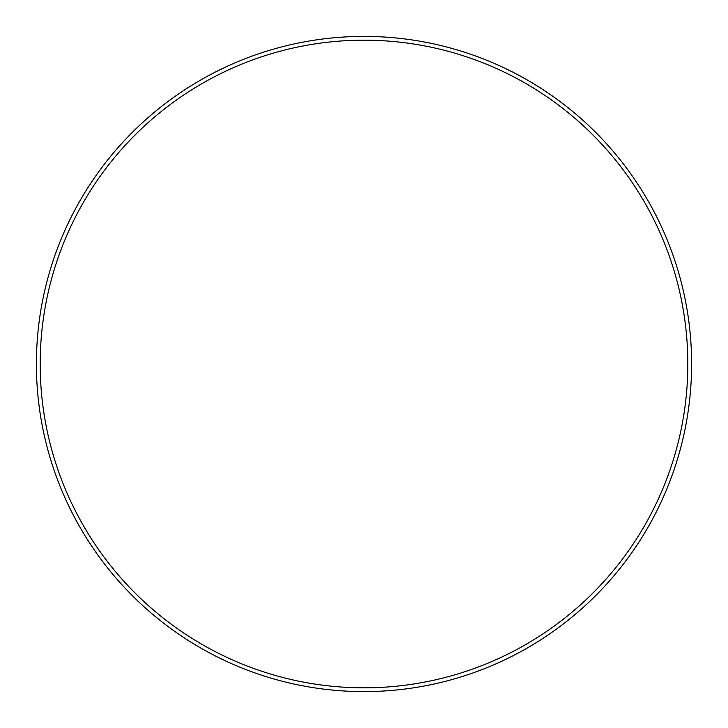 <?xml version="1.0" encoding="UTF-8"?>
<svg xmlns="http://www.w3.org/2000/svg" width="728" height="728" viewBox="0 0 728 728"><rect width="100%" height="100%" fill="white"/><g stroke="black" fill="none" stroke-linecap="round" stroke-linejoin="round"><path stroke-width="1.09" d="M687.824 364A323.824 323.824 0 0 0 364 40.176A323.824 323.824 0 0 0 40.176 364A323.824 323.824 0 0 0 364 687.824A323.824 323.824 0 0 0 687.824 364M36.4 364A327.6 327.6 0 0 1 364 36.4A327.6 327.6 0 0 1 691.6 364A327.6 327.6 0 0 1 364 691.6A327.6 327.6 0 0 1 36.4 364"/></g></svg>
